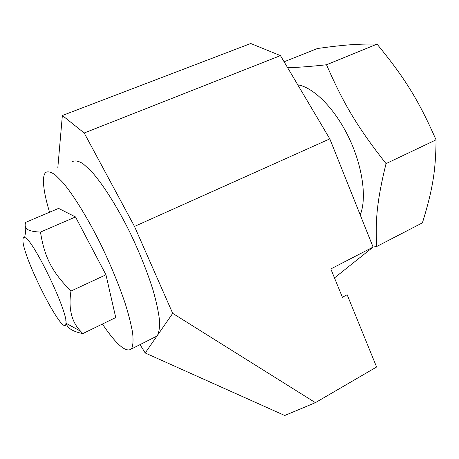 <?xml version="1.0" encoding="UTF-8"?>
<svg xmlns="http://www.w3.org/2000/svg" width="459" height="459" viewBox="0 0 459 459"><rect width="100%" height="100%" fill="white"/><g stroke="black" fill="none" stroke-linecap="round" stroke-linejoin="round"><path stroke-width="0.69" d="M347.142 294.747L376.598 366.999L315.396 402.658L172.704 313.359L134.493 226.436L329.814 138.882L373.087 247.091L330.819 268.945L342.403 297.283L347.142 294.747M140.052 344.617L145.205 352.982L284.735 415.498L315.396 402.658M250.752 43.502L280.46 55.625L84.198 132.99L62.361 115.502L250.752 43.502M145.205 352.982L172.704 313.359M280.46 55.625L329.814 138.882M134.493 226.436L84.198 132.99M57.84 167.506L62.361 115.502M334.485 277.913L373.087 247.091M49.566 212.224C45.269 198.018 43.238 187.117 43.467 179.521C43.628 176.015 44.408 173.64 45.797 172.389C48.04 171.201 51.224 172.062 55.338 174.971L62.648 182.263C73.595 195.161 87.818 218.22 101.055 244.957C110.986 265.652 119.047 285.188 125.232 303.577C128.761 314.937 131.222 324.697 132.611 332.867C133.368 339.958 133.104 345.082 131.802 348.238L131.131 349.127C125.726 352.684 116.15 344.325 102.409 324.043M72.413 161.602C75.029 160.271 78.552 160.966 82.993 163.679L90.733 170.662C102.191 183.124 116.649 205.689 129.742 232.047C139.536 252.461 147.305 271.826 153.048 290.145C156.267 301.477 158.389 311.265 159.422 319.504C159.818 326.676 159.181 331.92 157.523 335.231L156.714 336.183L154.23 337.44M65.884 324.008C63.732 337.944 22.405 256.828 22.95 240.166C22.921 238.123 23.489 237.269 24.637 237.601C32.107 237.355 68.116 311.925 65.97 323.205L65.884 324.008M25.291 226.413L25.256 234.01M65.872 317.858L65.821 320.721M65.935 321.77C66.297 327.491 71.925 331.432 82.827 333.584L115.737 317.548L105.954 274.786L75.511 216.952L58.586 208.397L25.601 222.391C24.826 224.927 25.038 226.884 26.243 228.266C27.769 230.441 32.514 231.709 40.472 232.076L75.511 216.952M82.827 333.584L80.658 331.26C71.518 321.879 68.282 308.477 70.956 291.063L105.954 274.786M70.956 291.063C51.833 271.717 44.598 257.505 40.472 232.076M372.599 245.869L376.713 246.5C375.25 219.936 377 200.554 386.048 163.616C357.704 127.602 343.556 103.872 326.527 64.759C309.423 66.624 296.434 67.571 287.563 67.605M297.753 84.795C313.663 87.359 334.99 108.685 348.851 137.614C362.748 166.525 366.953 198.397 360.229 214.938M284.115 61.781L317.444 48.511C343.125 44.971 357.412 43.737 377.034 44.127L326.527 64.759M377.034 44.127C404.626 77.686 418.551 100.045 436.05 139.846L386.048 163.616M436.05 139.846C435.826 171.689 432.206 191.128 422.429 222.839L376.713 246.5M156.714 336.183L131.131 349.127M65.97 323.205L80.658 331.26M24.637 237.601L26.243 228.266"/></g></svg>
